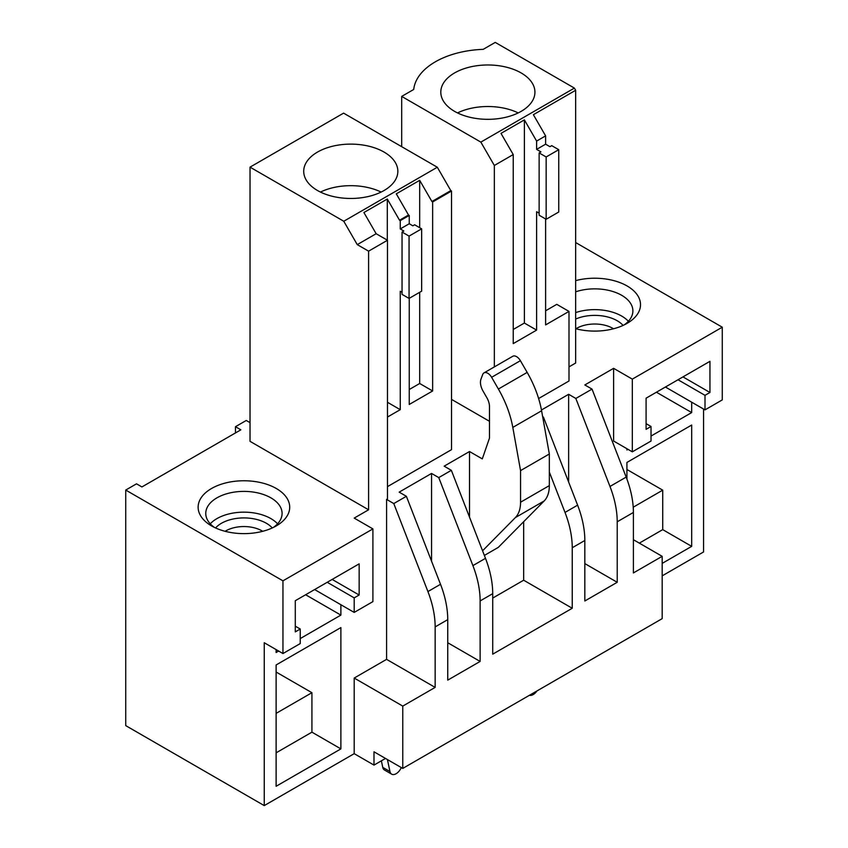 <?xml version="1.0" encoding="UTF-8"?>
<svg xmlns="http://www.w3.org/2000/svg" width="848" height="848" viewBox="0 0 848 848"><rect width="100%" height="100%" fill="white"/><g stroke="black" fill="none" stroke-linecap="round" stroke-linejoin="round"><path stroke-width="1.27" d="M633.403 539.71L662.182 556.33L662.182 618.648L402.768 768.415L402.768 706.098L354.199 678.05L386.582 659.362L435.151 687.399L402.768 706.098M314.619 589.561L354.199 612.415L372.908 601.614L372.908 528.908L354.199 518.096L368.594 509.796L368.594 251.167L387.483 240.26L387.483 498.889L386.582 499.408L393.779 503.564L427.922 591.565A76.32 44.064 60 0 1 435.151 626.905L435.151 687.399M662.182 556.33L633.403 572.941L633.403 512.446L617.217 521.796L617.217 582.29L584.834 600.988L584.834 540.483L572.241 547.755L572.241 608.26L492.72 654.168L492.72 593.664L480.127 600.935L480.127 661.44L447.744 680.128L447.744 619.634L435.151 626.905M385.501 758.441L373.989 765.097L373.989 751.794L402.768 768.415M703.564 409.043L703.564 551.963L662.182 575.856M373.989 765.097L354.199 753.671L264.247 805.6L264.247 642.742L282.956 653.543L282.956 580.838L125.727 490.059L125.727 725.623L264.247 805.6M250.033 422.654L246.259 420.47L235.468 426.703L235.468 432.936M483.985 372.897L512.764 356.277A7.632 4.41 60 0 1 520.396 360.686L527.17 372.41L498.38 389.031L491.617 377.296A7.632 4.41 60 0 0 483.985 372.897A7.632 4.41 60 0 0 482.713 374.487L480.975 379.141A12.72 7.346 60 0 0 483.095 391.182L486.816 397.638A12.847 7.42 60 0 1 489.476 406.595L489.476 438.119L482.289 458.895L469.516 451.528L444.151 466.167L451.348 470.322L438.755 477.594L431.558 473.438L399.175 492.137L406.372 496.292L393.779 503.564M542.646 416.686L543.451 417.142L542.805 417.523M541.448 409.997L568.637 394.299L575.834 398.454L609.977 486.455A76.32 44.064 60 0 1 617.217 521.796M665.426 387.027L705.006 409.881L722.273 399.906L722.273 327.201L632.322 379.13L613.613 368.329L584.834 384.95L592.031 389.105L575.834 398.454M722.273 327.201L575.654 242.549M125.727 490.059L136.517 483.826L141.913 486.943L221.074 441.246L240.864 429.819L235.468 426.703M372.908 528.908L282.956 580.838M368.594 509.796L250.033 441.342L250.033 167.141L343.588 113.134L437.314 167.247L450.807 190.609L431.918 201.517L419.686 180.327L419.686 227.699M431.918 201.517L432.639 201.941L451.528 191.033L451.528 449.652L387.483 486.635M575.654 328.695A45.792 26.436 0 0 0 627.107 323.353A45.792 26.436 0 0 0 627.107 285.967A45.792 26.436 0 0 0 575.654 280.624M545.614 218.975L545.614 324.911L568.997 311.407L568.997 380.996L538.618 398.539M489.476 421.297L451.528 399.387M568.997 366.877L575.654 363.029L575.654 90.28L574.393 88.097L495.243 42.4L483.212 49.343A74.285 42.888 0 0 0 413.718 89.464L401.698 96.407L401.698 146.683M276.3 488.501A45.792 26.436 0 0 0 211.544 488.501A45.792 26.436 0 0 0 211.534 525.887L211.534 525.887A45.792 26.436 0 0 0 276.3 525.887A45.792 26.436 0 0 0 276.3 488.501M592.031 389.105L626.174 477.106A76.32 44.064 60 0 1 633.403 512.446M549.334 472.039L565.012 512.425A76.32 44.064 60 0 1 572.241 547.755M543.451 417.142L577.605 505.154A76.32 44.064 60 0 1 584.834 540.483M438.755 477.594L472.898 565.605A76.32 44.064 60 0 1 480.127 600.935M451.348 470.322L485.491 558.334A76.32 44.064 60 0 1 492.72 593.664M406.372 496.292L440.515 584.293A76.32 44.064 60 0 1 447.744 619.634M354.199 753.671L354.199 678.05M523.661 521.711L523.661 580.212L572.241 608.26M549.334 485.607L520.555 502.228L520.555 470.608L549.334 453.987L549.334 485.607A38.16 22.037 60 0 1 544.183 500.945L498.295 547.384L484.367 555.429M469.516 451.528L469.516 517.153M492.72 598.084L523.661 580.212M568.637 394.299L568.637 482.056M584.834 563.591L617.217 582.29M613.613 368.329L613.613 441.034L632.322 451.836L632.322 379.13M691.692 402.185L691.692 412.573L656.426 392.221M626.926 448.719L626.926 449.97L628.008 449.345M651.031 436.052L691.692 412.573M626.926 479.109L626.926 462.436L691.692 425.039L691.692 546.356L662.723 529.629L662.723 490.165L626.926 469.495M662.182 563.39L691.692 546.356M386.582 499.408L386.582 659.362M340.885 604.719L340.885 615.107L305.63 594.755M276.119 649.589L276.119 652.504L278.642 651.052M300.234 638.586L340.885 615.107M340.885 748.89L276.119 786.276L276.119 664.97L340.885 627.573L340.885 748.89L311.926 732.163L311.926 692.699L276.119 672.029M447.744 642.742L480.127 661.44M431.558 473.438L431.558 561.206M437.314 167.247L343.769 221.254L357.262 244.627L376.152 233.719L363.909 212.53L387.303 199.026L399.535 220.215L408.524 215.021L396.292 193.832L419.686 180.327M368.594 251.167L357.262 244.627M387.483 240.26L376.152 233.719M343.769 221.254L250.033 167.141M551.73 145.644L558.747 149.693L558.747 212.011L546.154 219.282L539.137 215.233L539.137 152.916L540.939 151.877L536.614 149.375L545.614 144.192L549.928 146.683L551.73 145.644M539.137 213.155L536.614 211.703L536.614 330.105L513.231 343.61L513.231 154.569L494.342 165.477L480.848 142.114L401.698 96.407M558.747 149.693L546.154 156.965L539.137 152.916M546.154 156.965L546.154 219.282M574.393 88.097L480.848 142.114M533.032 99.799A47.064 27.178 0 0 0 534.929 92.146A47.064 27.178 0 0 0 494.554 65.254A47.064 27.178 0 0 0 442.698 84.503A47.064 27.178 0 0 0 440.801 92.146A47.064 27.178 0 0 0 481.166 119.049A47.064 27.178 0 0 0 533.032 99.799M513.231 154.569L500.998 133.38L524.382 119.886L536.614 141.075L545.614 135.881L533.381 114.692L575.654 90.28M545.614 310.792L556.765 304.347L568.997 311.407M494.342 165.477L494.342 366.908M518.213 112.922A47.064 27.178 0 0 0 457.517 112.922M545.614 135.881L545.614 144.192M536.614 141.075L536.614 149.375M513.231 329.48L524.382 323.046L536.614 330.105M524.382 119.886L524.382 323.046M498.38 389.031A76.32 44.064 60 0 1 512.807 427.403L541.596 410.782A76.32 44.064 60 0 0 527.17 372.41M520.555 470.608L512.807 427.403M549.334 453.987L541.596 410.782M520.555 502.228A38.16 22.037 60 0 1 515.393 517.566L544.183 500.945M482.565 550.797L515.393 517.566M414.64 224.784L421.657 228.833L421.657 291.161L409.065 298.422L402.047 294.373L402.047 232.055L403.849 231.016L400.256 228.939L409.245 223.745L412.849 225.822L414.64 224.784M402.047 292.295L400.256 291.256L400.256 409.669L387.483 417.036M421.657 228.833L409.065 236.104L402.047 232.055M409.065 236.104L409.065 298.422M387.483 402.291L400.256 409.669M409.245 298.326L409.245 404.475L432.639 390.97L419.686 383.497L409.245 389.518M395.942 178.949A47.064 27.178 0 0 0 397.85 171.296A47.064 27.178 0 0 0 357.474 144.393A47.064 27.178 0 0 0 305.619 163.643A47.064 27.178 0 0 0 303.711 171.296A47.064 27.178 0 0 0 344.087 198.188A47.064 27.178 0 0 0 395.942 178.949M381.123 192.072A47.064 27.178 0 0 0 320.438 192.072M408.524 215.021L409.245 215.434L400.256 220.628L399.535 220.215M387.303 199.026L387.303 240.154M400.256 220.628L400.256 228.939M409.245 215.434L409.245 223.745M419.686 292.295L419.686 383.497M432.639 201.941L432.639 390.97M451.528 191.033L450.807 190.609M639.339 543.133L662.723 529.629M633.223 507.199L662.723 490.165M705.006 409.881L705.006 395.338L709.946 392.476L709.946 361.322L646.081 398.189L646.081 429.353L651.031 426.491L651.031 441.034L632.322 451.836M705.006 395.338L678.018 379.756M709.946 392.476L682.969 376.894M651.031 426.491L646.081 423.64M575.654 312.583A38.16 22.037 180 0 1 621.711 316.081A38.16 22.037 180 0 1 628.379 321.275M624.16 324.911A38.16 22.037 0 0 0 632.884 310.887A38.16 22.037 0 0 0 621.711 295.316A38.16 22.037 0 0 0 575.654 291.807M276.119 713.369L311.926 692.699M276.119 752.833L311.926 732.163M354.199 612.415L354.199 597.872L359.149 595.01L359.149 563.856L295.284 600.723L295.284 631.887L300.234 629.025L300.234 643.568L282.956 653.543M300.234 629.025L295.284 626.174M359.149 595.01L332.162 579.438M354.199 597.872L327.211 582.29M210.262 523.81A38.16 22.037 180 0 1 270.904 518.616A38.16 22.037 180 0 1 277.572 523.81M214.48 527.445A38.16 22.037 180 0 1 205.757 513.432A38.16 22.037 180 0 1 229.32 493.07A38.16 22.037 180 0 1 270.904 497.85A38.16 22.037 180 0 1 282.087 513.432A38.16 22.037 180 0 1 273.363 527.445M529.417 695.296A8.904 5.141 120 0 0 536.975 690.929M381.377 760.826L382.766 767.387A8.904 5.141 120 0 0 384.473 770.005L391.659 774.16A8.904 5.141 120 0 0 401.305 767.567M387.419 759.554L389.963 771.542A8.904 5.141 120 0 0 391.659 774.16M613.528 328.77A25.61 14.787 0 0 0 612.828 328.346A25.61 14.787 0 0 0 575.919 328.77M623.079 325.42A31.8 18.359 0 0 0 617.217 320.756A31.8 18.359 0 0 0 575.654 319.049M225.112 531.304A25.61 14.787 180 0 1 262.032 530.88A25.61 14.787 180 0 1 262.732 531.304M272.272 527.954A31.8 18.359 0 0 0 266.41 523.29A31.8 18.359 0 0 0 215.572 527.954M626.174 477.106L609.977 486.455M577.605 505.154L565.012 512.425M485.491 558.334L472.898 565.605M440.515 584.293L427.922 591.565M491.617 377.296L520.396 360.686M382.766 767.387L389.963 771.542"/></g></svg>
